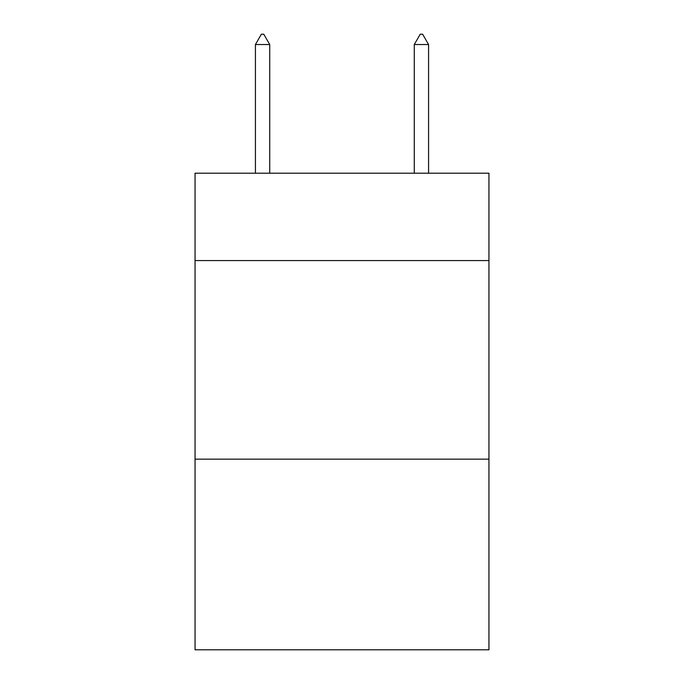 <?xml version="1.0" encoding="UTF-8"?>
<svg xmlns="http://www.w3.org/2000/svg" width="684" height="684" viewBox="0 0 684 684"><rect width="100%" height="100%" fill="white"/><g stroke="black" fill="none" stroke-linecap="round" stroke-linejoin="round"><path stroke-width="1.03" d="M488.949 260.578L488.949 173.206L195.051 173.206L195.051 260.578L488.949 260.578L488.949 649.8L195.051 649.8L195.051 260.578M488.949 459.161L195.051 459.161M269.718 44.528L263.759 34.2L261.373 34.2L255.423 44.528L269.718 44.528L269.718 173.206M255.423 44.528L255.423 173.206M420.241 34.2L422.627 34.2L428.577 44.528L414.282 44.528L420.241 34.2M428.577 173.206L428.577 44.528M414.282 173.206L414.282 44.528"/></g></svg>
